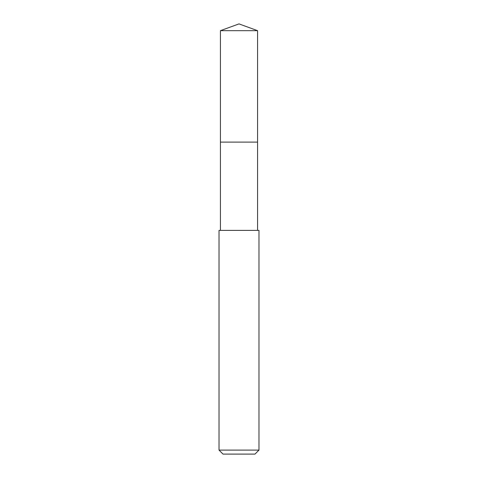 <?xml version="1.0" encoding="UTF-8"?>
<svg xmlns="http://www.w3.org/2000/svg" width="478" height="478" viewBox="0 0 478 478"><rect width="100%" height="100%" fill="white"/><g stroke="black" fill="none" stroke-linecap="round" stroke-linejoin="round"><path stroke-width="0.72" d="M257.576 230.396L257.576 30.664L220.424 30.664L220.424 142.115L257.576 142.115L220.424 142.115L220.424 30.664L239 23.9L220.424 30.664M239 230.396L219.026 230.396L219.026 450.103L258.974 450.103L258.974 230.396L239 230.396M219.026 450.103L223.023 454.1L254.977 454.1L258.974 450.103M239 23.9L257.576 30.664M220.424 230.396L220.424 142.115"/></g></svg>

